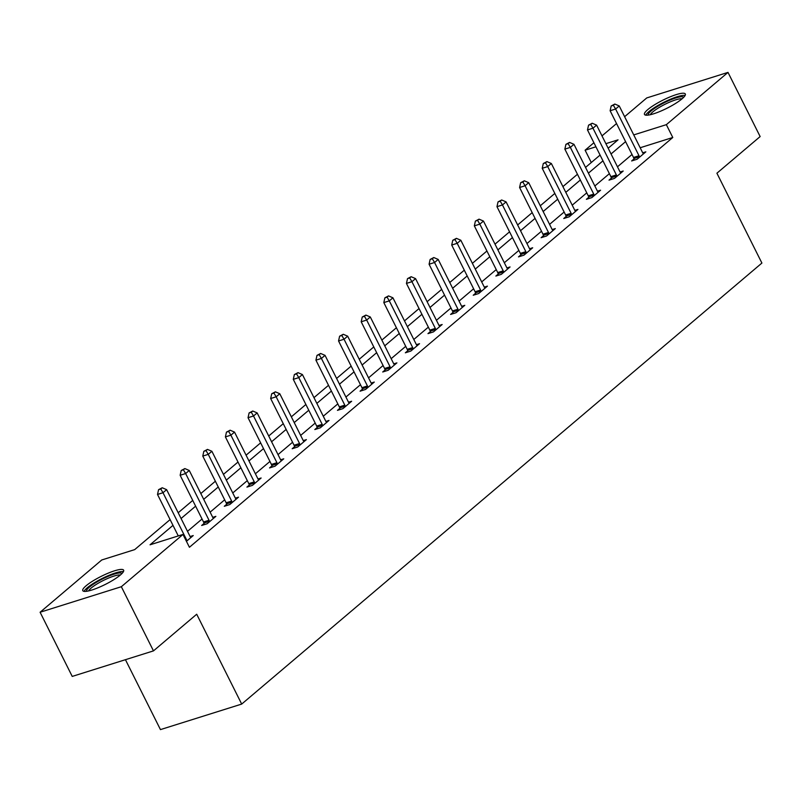 <?xml version="1.0" encoding="UTF-8"?>
<svg xmlns="http://www.w3.org/2000/svg" width="802" height="802" viewBox="0 0 802 802"><rect width="100%" height="100%" fill="white"/><g stroke="black" fill="none" stroke-linecap="round" stroke-linejoin="round"><path stroke-width="1.2" d="M682.031 98.836A22.847 4.521 153.4 0 1 659.976 111.458A22.847 4.521 153.4 0 1 644.477 114.445A22.847 4.521 153.4 0 1 647.775 109.603A22.847 4.521 153.4 0 1 669.83 96.982A22.847 4.521 153.4 0 1 685.329 93.994A22.847 4.521 153.4 0 1 682.031 98.836M120.33 575.034A22.847 4.521 153.4 0 1 98.275 587.655A22.847 4.521 153.4 0 1 82.776 590.643A22.847 4.521 153.4 0 1 86.075 585.801A22.847 4.521 153.4 0 1 108.13 573.179A22.847 4.521 153.4 0 1 123.628 570.182A22.847 4.521 153.4 0 1 120.33 575.034A18.306 3.629 -26.6 0 0 105.864 579.255A18.306 3.629 -26.6 0 0 88.611 590.914M125.443 659.695L160.45 729.609L241.693 704.076L761.9 263.056L716.908 173.212L760.146 136.561L728.005 72.391L666.352 124.661L633.74 134.906M241.693 704.076L196.701 614.232L153.473 650.883L72.23 676.417L40.1 612.247L101.754 559.976L134.686 549.621L170.104 519.596M591.285 162.525L585.109 150.195L593.901 142.746M601.991 135.889L616.538 123.558M624.618 116.701L646.763 97.924L728.005 72.391M172.991 525.36L150.054 544.799L182.996 534.443L189.422 547.275L672.778 137.493L640.166 147.748M632.016 154.475L617.48 166.806M609.39 173.663L594.843 185.994M586.763 192.851L572.217 205.182M564.127 212.039L549.581 224.37M541.5 231.227L526.954 243.547M518.864 250.404L504.328 262.735M496.237 269.592L481.691 281.923M473.611 288.78L459.065 301.111M450.975 307.968L436.438 320.289M428.348 327.146L413.802 339.477M405.722 346.334L391.175 358.664M383.085 365.522L368.539 377.852M360.459 384.709L345.913 397.04M337.822 403.887L323.286 416.218M315.196 423.075L300.65 435.406M292.57 442.263L278.023 454.594M269.933 461.451L255.387 473.781M247.307 480.629L232.76 492.959M224.67 499.816L210.134 512.147M202.044 519.004L187.498 531.335M186.435 541.32L193.232 535.556L190.114 536.538M204.019 523.485L201.663 525.47L207.157 523.746L215.858 516.368L212.741 517.35M226.645 504.298L224.299 506.283L229.783 504.558L238.495 497.18L235.367 498.162M249.272 485.11L246.926 487.105L252.419 485.38L261.121 478.002L258.003 478.974M271.908 465.922L269.562 467.917L275.046 466.193L283.748 458.814L280.63 459.797M294.534 446.744L292.189 448.729L297.682 447.005L306.384 439.626L303.256 440.609M317.171 427.556L314.815 429.541L320.309 427.817L329.01 420.438L325.893 421.421M339.797 408.368L337.452 410.363L342.935 408.639L351.647 401.251L348.519 402.233M362.424 389.181L360.078 391.175L365.572 389.451L374.273 382.073L371.156 383.055M385.06 370.003L382.714 371.988L388.198 370.263L396.9 362.885L393.782 363.867M407.687 350.815L405.341 352.8L410.825 351.075L419.536 343.697L416.408 344.68M430.323 331.627L427.967 333.622L433.461 331.898L442.163 324.509L439.045 325.492M452.95 312.439L450.604 314.434L456.087 312.71L464.789 305.331L461.671 306.314M475.576 293.261L473.23 295.246L478.724 293.522L487.426 286.144L484.308 287.126M498.212 274.073L495.857 276.058L501.35 274.334L510.052 266.956L506.934 267.938M520.839 254.886L518.493 256.881L523.977 255.146L532.688 247.768L529.561 248.75M543.465 235.698L541.119 237.693L546.613 235.968L555.315 228.59L552.197 229.562M566.102 216.51L563.756 218.505L569.24 216.781L577.941 209.402L574.823 210.385M588.728 197.332L586.382 199.317L591.876 197.593L600.578 190.214L597.46 191.197M611.365 178.144L609.009 180.129L614.502 178.405L623.204 171.026L620.086 172.009M633.991 158.956L631.645 160.951L637.129 159.227L645.841 151.849L642.713 152.821M153.473 650.883L121.343 586.713L40.1 612.247M672.778 137.493L666.352 124.661M182.996 534.443L121.343 586.713M625.59 141.643L611.054 153.974M602.964 160.831L588.417 173.162M580.337 180.019L565.791 192.35M557.701 199.207L543.154 211.527M535.074 218.385L520.528 230.715M512.438 237.572L497.902 249.903M489.811 256.76L475.265 269.091M467.185 275.948L452.639 288.269M444.549 295.126L430.002 307.457M421.922 314.314L407.376 326.645M399.286 333.502L384.749 345.832M376.659 352.69L362.113 365.02M354.033 371.867L339.487 384.198M331.396 391.055L316.86 403.386M308.77 410.243L294.224 422.574M286.144 429.431L271.597 441.762M263.507 448.609L248.961 460.939M240.881 467.797L226.334 480.127M218.244 486.984L203.708 499.315M195.618 506.172L181.072 518.503M608.167 148.22L618.051 139.839L605.891 143.668M595.936 146.796L585.109 150.195M178.194 512.749L192.731 500.418M200.821 493.561L215.367 481.23M223.447 474.373L237.993 462.042M246.084 455.185L260.63 442.854M268.71 435.997L283.256 423.677M291.347 416.819L305.883 404.489M313.973 397.632L328.519 385.301M336.599 378.444L351.146 366.113M359.236 359.256L373.782 346.935M381.862 340.078L396.409 327.747M404.499 320.89L419.035 308.559M427.125 301.702L441.671 289.372M449.752 282.515L464.298 270.184M472.388 263.337L486.924 251.006M495.014 244.149L509.561 231.818M517.651 224.961L532.187 212.63M540.277 205.773L554.824 193.442M562.904 186.595L577.45 174.265M585.54 167.407L600.076 155.077M186.876 540.939L186.776 540.498A2.927 1.815 72.6 0 0 186.395 539.445L163.006 492.729L166.626 489.651L190.024 536.368A2.927 1.815 72.6 0 0 190.605 537.24L190.886 537.541M178.275 535.926L157.513 494.453L163.006 492.729L160.771 488.989L162.225 487.756L158.575 489.681L160.771 488.989M158.575 489.681L157.513 494.453M166.626 489.651L162.225 487.756M86.546 591.295A19.769 3.92 153.4 0 1 105.303 577.61A19.769 3.92 153.4 0 1 121.894 573.59M123.438 571.636A22.697 4.501 -26.6 0 0 105.463 576.889A22.697 4.501 -26.6 0 0 84.06 591.355M648.237 115.097A19.769 3.92 153.4 0 1 651.104 110.937A19.769 3.92 153.4 0 1 670.131 100.039A19.769 3.92 153.4 0 1 683.595 97.393M682.051 98.816A18.306 3.629 -26.6 0 0 668.527 102.616A18.306 3.629 -26.6 0 0 652.848 111.869A18.306 3.629 -26.6 0 0 650.302 114.716M685.129 95.438A22.697 4.501 -26.6 0 0 668.367 100.15A22.697 4.501 -26.6 0 0 648.908 111.628A22.697 4.501 -26.6 0 0 645.75 115.157M209.502 521.761L209.402 521.31A2.927 1.815 72.6 0 0 209.031 520.257L185.633 473.541L189.262 470.473L212.65 517.19A2.927 1.815 72.6 0 0 213.242 518.052L213.512 518.363M204.279 524.648L203.909 523.034A2.927 1.815 72.6 0 0 203.538 521.982L180.139 475.265L185.633 473.541L183.407 469.802L184.851 468.568L181.212 470.493L183.407 469.802M181.212 470.493L180.139 475.265M189.262 470.473L184.851 468.568M232.139 502.573L232.029 502.122A2.927 1.815 72.6 0 0 231.658 501.08L208.259 454.363L211.888 451.285L235.287 498.002A2.927 1.815 72.6 0 0 235.868 498.874L236.139 499.175M226.916 505.46L226.545 503.846A2.927 1.815 72.6 0 0 226.164 502.804L202.776 456.087L208.259 454.363L206.034 450.614L207.487 449.391L203.838 451.305L206.034 450.614M203.838 451.305L202.776 456.087M211.888 451.285L207.487 449.391M254.765 483.385L254.665 482.934A2.927 1.815 72.6 0 0 254.284 481.892L230.896 435.175L234.525 432.098L257.913 478.814A2.927 1.815 72.6 0 0 258.495 479.686L258.775 479.987M249.542 486.283L249.171 484.659A2.927 1.815 72.6 0 0 248.8 483.616L225.402 436.9L230.896 435.175L228.66 431.436L230.114 430.203L226.465 432.118L228.66 431.436M226.465 432.118L225.402 436.9M234.525 432.098L230.114 430.203M277.392 464.198L277.291 463.746A2.927 1.815 72.6 0 0 276.921 462.704L253.522 415.987L257.151 412.91L280.54 459.626A2.927 1.815 72.6 0 0 281.131 460.498L281.402 460.799M272.179 467.095L271.808 465.481A2.927 1.815 72.6 0 0 271.427 464.428L248.039 417.712L253.522 415.987L251.297 412.248L252.74 411.015L249.101 412.94L251.297 412.248M249.101 412.94L248.039 417.712M257.151 412.91L252.74 411.015M300.028 445.02L299.928 444.569A2.927 1.815 72.6 0 0 299.547 443.516L276.159 396.8L279.778 393.732L303.176 440.448A2.927 1.815 72.6 0 0 303.757 441.311L304.038 441.621M294.805 447.907L294.434 446.293A2.927 1.815 72.6 0 0 294.063 445.24L270.665 398.524L276.159 396.8L273.923 393.06L275.377 391.827L271.728 393.752L273.923 393.06M271.728 393.752L270.665 398.524M279.778 393.732L275.377 391.827M322.655 425.832L322.554 425.381A2.927 1.815 72.6 0 0 322.173 424.328L298.785 377.612L302.414 374.544L325.802 421.261A2.927 1.815 72.6 0 0 326.394 422.133L326.665 422.433M317.432 428.719L317.061 427.105A2.927 1.815 72.6 0 0 316.69 426.062L293.291 379.346L298.785 377.612L296.55 373.872L298.003 372.649L294.354 374.564L296.55 373.872M294.354 374.564L293.291 379.346M302.414 374.544L298.003 372.649M345.291 406.644L345.181 406.193A2.927 1.815 72.6 0 0 344.81 405.15L321.412 358.434L325.041 355.356L348.439 402.073A2.927 1.815 72.6 0 0 349.02 402.945L349.291 403.246M340.068 409.541L339.697 407.917A2.927 1.815 72.6 0 0 339.316 406.875L315.928 360.158L321.412 358.434L319.186 354.685L320.64 353.461L316.99 355.376L319.186 354.685M316.99 355.376L315.928 360.158M325.041 355.356L320.64 353.461M367.917 387.456L367.817 387.005A2.927 1.815 72.6 0 0 367.436 385.962L344.048 339.246L347.667 336.168L371.065 382.885A2.927 1.815 72.6 0 0 371.647 383.757L371.927 384.058M362.694 390.353L362.324 388.739A2.927 1.815 72.6 0 0 361.953 387.687L338.554 340.97L344.048 339.246L341.812 335.507L343.266 334.274L339.617 336.198L341.812 335.507M339.617 336.198L338.554 340.97M347.667 336.168L343.266 334.274M390.544 368.268L390.444 367.827A2.927 1.815 72.6 0 0 390.073 366.775L366.674 320.058L370.303 316.98L393.692 363.707A2.927 1.815 72.6 0 0 394.283 364.569L394.554 364.88M385.321 371.166L384.96 369.552A2.927 1.815 72.6 0 0 384.579 368.499L361.191 321.782L366.674 320.058L364.449 316.319L365.892 315.086L362.253 317.011L364.449 316.319M362.253 317.011L361.191 321.782M370.303 316.98L365.892 315.086M413.18 349.091L413.07 348.639A2.927 1.815 72.6 0 0 412.699 347.587L389.301 300.87L392.93 297.803L416.328 344.519A2.927 1.815 72.6 0 0 416.91 345.381L417.18 345.692M407.957 351.978L407.586 350.364A2.927 1.815 72.6 0 0 407.205 349.321L383.817 302.595L389.301 300.87L387.075 297.131L388.529 295.898L384.88 297.823L387.075 297.131M384.88 297.823L383.817 302.595M392.93 297.803L388.529 295.898M435.807 329.903L435.707 329.452A2.927 1.815 72.6 0 0 435.326 328.409L411.937 281.692L415.566 278.615L438.955 325.331A2.927 1.815 72.6 0 0 439.546 326.203L439.817 326.504M430.584 332.8L430.213 331.176A2.927 1.815 72.6 0 0 429.842 330.133L406.444 283.417L411.937 281.692L409.702 277.943L411.155 276.72L407.506 278.635L409.702 277.943M407.506 278.635L406.444 283.417M415.566 278.615L411.155 276.72M458.433 310.715L458.333 310.264A2.927 1.815 72.6 0 0 457.962 309.221L434.564 262.505L438.193 259.427L461.591 306.143A2.927 1.815 72.6 0 0 462.173 307.016L462.443 307.316M453.22 313.612L452.849 311.988A2.927 1.815 72.6 0 0 452.468 310.945L429.08 264.229L434.564 262.505L432.338 258.765L433.792 257.532L430.143 259.447L432.338 258.765M430.143 259.447L429.08 264.229M438.193 259.427L433.792 257.532M481.07 291.527L480.969 291.086A2.927 1.815 72.6 0 0 480.588 290.033L457.2 243.317L460.819 240.239L484.218 286.956A2.927 1.815 72.6 0 0 484.799 287.828L485.08 288.129M475.847 294.424L475.476 292.81A2.927 1.815 72.6 0 0 475.105 291.758L451.706 245.041L457.2 243.317L454.965 239.577L456.418 238.344L452.769 240.269L454.965 239.577M452.769 240.269L451.706 245.041M460.819 240.239L456.418 238.344M503.696 272.349L503.596 271.898A2.927 1.815 72.6 0 0 503.225 270.845L479.827 224.129L483.456 221.061L506.844 267.778A2.927 1.815 72.6 0 0 507.435 268.64L507.706 268.951M498.473 275.236L498.102 273.622A2.927 1.815 72.6 0 0 497.731 272.57L474.333 225.853L479.827 224.129L477.601 220.39L479.045 219.157L475.406 221.081L477.601 220.39M475.406 221.081L474.333 225.853M483.456 221.061L479.045 219.157M526.333 253.161L526.222 252.71A2.927 1.815 72.6 0 0 525.851 251.668L502.453 204.951L506.082 201.873L529.48 248.59A2.927 1.815 72.6 0 0 530.062 249.462L530.333 249.763M521.11 256.059L520.739 254.434A2.927 1.815 72.6 0 0 520.358 253.392L496.969 206.675L502.453 204.951L500.227 201.202L501.681 199.979L498.032 201.893L500.227 201.202M498.032 201.893L496.969 206.675M506.082 201.873L501.681 199.979M548.959 233.973L548.859 233.522A2.927 1.815 72.6 0 0 548.478 232.48L525.089 185.763L528.718 182.686L552.107 229.402A2.927 1.815 72.6 0 0 552.688 230.274L552.969 230.575M543.736 236.871L543.365 235.247A2.927 1.815 72.6 0 0 542.994 234.204L519.596 187.488L525.089 185.763L522.854 182.024L524.308 180.791L520.658 182.706L522.854 182.024M520.658 182.706L519.596 187.488M528.718 182.686L524.308 180.791M571.585 214.786L571.485 214.345A2.927 1.815 72.6 0 0 571.114 213.292L547.716 166.575L551.345 163.498L574.743 210.214A2.927 1.815 72.6 0 0 575.325 211.086L575.595 211.387M566.372 217.683L566.001 216.069A2.927 1.815 72.6 0 0 565.621 215.016L542.232 168.3L547.716 166.575L545.49 162.836L546.934 161.603L543.295 163.528L545.49 162.836M543.295 163.528L542.232 168.3M551.345 163.498L546.934 161.603M594.222 195.608L594.122 195.157A2.927 1.815 72.6 0 0 593.741 194.104L570.352 147.388L573.971 144.32L597.37 191.036A2.927 1.815 72.6 0 0 597.951 191.899L598.232 192.209M588.999 198.495L588.628 196.881A2.927 1.815 72.6 0 0 588.257 195.828L564.859 149.112L570.352 147.388L568.117 143.648L569.57 142.415L565.921 144.34L568.117 143.648M565.921 144.34L564.859 149.112M573.971 144.32L569.57 142.415M616.848 176.42L616.748 175.969A2.927 1.815 72.6 0 0 616.377 174.926L592.979 128.2L596.608 125.132L619.996 171.849A2.927 1.815 72.6 0 0 620.588 172.721L620.858 173.021M611.625 179.307L611.254 177.693A2.927 1.815 72.6 0 0 610.883 176.651L587.485 129.934L592.979 128.2L590.753 124.46L592.197 123.237L588.558 125.152L590.753 124.46M588.558 125.152L587.485 129.934M596.608 125.132L592.197 123.237M639.485 157.232L639.374 156.781A2.927 1.815 72.6 0 0 639.004 155.738L615.605 109.022L619.234 105.944L642.633 152.661A2.927 1.815 72.6 0 0 643.214 153.533L643.485 153.834M634.262 160.129L633.891 158.505A2.927 1.815 72.6 0 0 633.51 157.463L610.121 110.746L615.605 109.022L613.38 105.273L614.833 104.049L611.184 105.964L613.38 105.273M611.184 105.964L610.121 110.746M619.234 105.944L614.833 104.049M186.776 540.498L186.124 540.698M186.395 539.445L185.623 539.686M209.402 521.31L203.909 523.034M209.031 520.257L203.538 521.982M232.029 502.122L226.545 503.846M231.658 501.08L226.164 502.804M254.665 482.934L249.171 484.659M254.284 481.892L248.8 483.616M277.291 463.746L271.808 465.481M276.921 462.704L271.427 464.428M299.928 444.569L294.434 446.293M299.547 443.516L294.063 445.24M322.554 425.381L317.061 427.105M322.173 424.328L316.69 426.062M345.181 406.193L339.697 407.917M344.81 405.15L339.316 406.875M367.817 387.005L362.324 388.739M367.436 385.962L361.953 387.687M390.444 367.827L384.96 369.552M390.073 366.775L384.579 368.499M413.07 348.639L407.586 350.364M412.699 347.587L407.205 349.321M435.707 329.452L430.213 331.176M435.326 328.409L429.842 330.133M458.333 310.264L452.849 311.988M457.962 309.221L452.468 310.945M480.969 291.086L475.476 292.81M480.588 290.033L475.105 291.758M503.596 271.898L498.102 273.622M503.225 270.845L497.731 272.57M526.222 252.71L520.739 254.434M525.851 251.668L520.358 253.392M548.859 233.522L543.365 235.247M548.478 232.48L542.994 234.204M571.485 214.345L566.001 216.069M571.114 213.292L565.621 215.016M594.122 195.157L588.628 196.881M593.741 194.104L588.257 195.828M616.748 175.969L611.254 177.693M616.377 174.926L610.883 176.651M639.374 156.781L633.891 158.505M639.004 155.738L633.51 157.463"/></g></svg>

